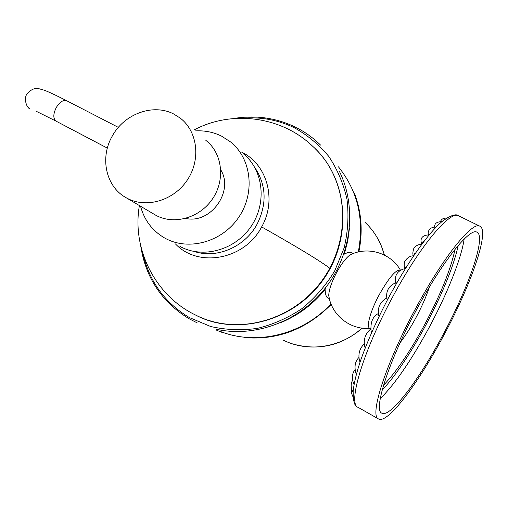 <?xml version="1.0" encoding="UTF-8"?>
<svg xmlns="http://www.w3.org/2000/svg" width="508" height="508" viewBox="0 0 508 508"><rect width="100%" height="100%" fill="white"/><g stroke="black" fill="none" stroke-linecap="round" stroke-linejoin="round"><path stroke-width="0.76" d="M195.561 315.03L198.393 316.408C239.541 335.991 295.326 320.078 323.748 278.968C352.482 238.068 348.005 180.562 315.468 148.946M179.934 246.393C202.629 259.061 235.052 250.266 251.035 226.524C267.252 202.94 263.398 169.837 243.199 153.626M140.551 206.254C144.278 220.034 152.14 230.518 164.141 237.7L165.049 238.208C188.462 251.282 222.015 242.113 238.608 217.475C255.441 193.008 251.53 158.744 230.689 142.03L221.59 136.144C213.296 132.061 204.432 130.327 194.989 130.931M220.777 169.875C234.207 191.465 210.458 224.346 185.687 218.402M125.819 197.542L155.873 215.29C174.054 225.317 200.031 217.869 212.706 198.622C225.577 179.508 222.263 152.991 205.861 140.386M173.736 114.014L180.315 118.167C197.65 131.464 201.047 159.677 187.268 180.105C173.704 200.673 146.075 208.718 126.86 198.126L125.235 197.199C105.632 185.864 99.847 157.372 112.236 136.131C124.2 113.83 153.181 103.194 173.736 114.014M67.126 100.99L66.688 100.724C56.598 95.574 49.162 92.081 44.374 90.246L39.281 88.811C35.058 87.598 30.969 89.344 27.007 94.043C24.32 96.793 25.254 105.854 29.42 108.68L27.153 105.905M352.825 253.689L349.879 255.003C345.808 258.121 341.433 263.881 336.76 272.294C331.692 281.902 329.019 289.579 328.727 295.319L329.267 298.234M343.579 254.756L344.31 254.114C347.618 252.4 349.936 251.879 351.269 252.546L351.326 252.578M329.368 298.691L327.4 297.625C326.098 296.761 325.336 294.03 325.114 289.439L325.406 287.941M319.824 153.626C348.977 186.328 350.939 241.421 322.72 280.346C294.735 319.437 241.725 335.083 201.384 317.697M261.639 226.898L261.645 226.905C277.152 199.879 267.062 164.059 241.516 152.051L241.478 152.025M193.942 130.023C232.08 109.563 281.68 116.611 312.293 145.923C344.354 174.028 352.749 227.19 329.775 268.237C319.83 260.731 297.116 246.958 261.639 226.905C244.831 259.664 198.33 268.281 175.451 243.929M400.152 342.627C405.327 335.915 410.553 327.666 415.842 317.868C421.85 306.622 426.352 296.367 429.349 287.115M455.035 249.314C450.806 269.24 440.715 294.278 424.758 324.415M383.515 385.28C396.208 372.027 409.912 351.822 424.637 324.65M416.547 309.683C442.271 261.506 470.002 227.222 476.961 232.219C486.499 236.347 468.547 287.541 442.951 334.886C419.36 379.305 390.601 417.697 382.041 413.233C372.789 411.067 388.322 361.715 416.547 309.683M415.519 308.705C443.001 257.258 472.51 220.859 479.882 226.206C490.061 230.683 470.846 285.293 443.668 335.566C418.611 382.753 387.934 423.805 378.739 419.075C368.891 416.82 385.356 364.3 415.519 308.705M118.358 127.394L66.688 100.724C63.278 99.651 59.823 101.898 56.312 107.461C53.181 113.817 53.023 118.339 55.836 121.018L107.347 148.12M400.495 270.326C396.354 269.005 389.331 277.025 379.425 294.373C369.716 312.103 365.417 329.47 370.694 328.327M281.451 322.358C298.488 315.195 312.985 304.298 324.955 289.668M344.329 254.102L347.732 241.109L349.498 227.908M219.85 331.241C255.988 345.904 302.324 335.02 330.981 303.867M358.292 251.974C364.439 219.481 357.829 191.103 338.455 166.846M143.04 254.248C149.682 281.908 165.132 303.009 189.382 317.564L210.585 326.479C225.844 329.971 241.465 330.6 257.454 328.365C273.272 324.453 288.138 317.856 302.044 308.566C315.03 297.898 325.914 285.35 334.689 270.923L344.164 247.815C347.961 231.591 348.901 215.43 346.996 199.339C343.465 183.686 337.388 169.374 328.771 156.407C318.878 144.526 307.264 134.906 293.916 127.533C277.673 119.812 260.477 116.694 242.341 118.193M255.041 167.888C266.37 185.299 267.056 204.051 257.105 224.149C245.072 246.844 217.043 258.953 194.577 251.568M139.395 205.569C131.686 249.511 155.708 295.815 195.116 314.808C239.573 338.919 304.19 317.576 329.775 268.237M384.346 255.035C380.917 242.189 374.498 231.299 365.106 222.358M283.547 340.265C308.108 352.571 340.614 347.802 361.963 328.092M429.171 287.668L429.387 287.052M400.12 342.69L400.507 342.17M382.124 390.207C395.719 375.526 410.21 353.962 425.602 325.526C442.411 293.846 453.314 267.132 458.299 245.383M380.238 398.621C394.964 384.162 411.251 360.477 429.101 327.552C447.015 294.246 461.423 258.483 464.147 239.084M357.822 407.187C354.609 406.552 353.054 401.18 353.168 391.071C353.987 383.388 356.241 373.863 359.943 362.49C365.716 345.18 377.12 319.005 389.839 295.377C410.528 257.448 430.422 230.867 442.544 221.126C450.837 215.278 456.19 213.506 458.603 215.824C450.336 210.064 420.084 245.72 392.767 296.748C362.744 351.873 347.383 404.559 358.153 407.372L378.365 418.865M438.823 224.441L437.667 225.565M431.927 231.686L430.587 233.236M423.964 241.433L422.802 241.865L422.669 243.135M415.284 253.409L414.103 253.809L414.109 255.124M406.184 267.272L405.028 267.602L405.174 268.884M396.983 282.575L395.853 283.451L396.17 283.991L395.853 283.451C394.145 275.704 397.148 270.751 404.87 268.605M388.004 298.812L386.956 299.199L387.064 299.523M379.571 315.404L378.695 315.659M371.97 331.775L371.196 331.686M365.462 347.358L364.795 347.015L365.271 347.84M360.236 361.626L359.683 361.156M356.425 374.117L356.013 373.64M36.043 111.182L56.07 121.164M400.514 270.313C391.001 252.978 367.475 245.84 349.879 255.003M328.733 295.319C331.191 314.947 350.336 330.232 369.964 328.282M353.2 253.543L351.269 252.546M216.776 330.314L222.675 332.638M244.113 337.566C277.324 340.43 306.356 329.387 331.21 304.432M358.858 251.847C363.01 231.458 361.531 211.95 354.425 193.326M197.199 322.878L189.179 318.783C161.779 302.082 145.612 277.73 140.684 245.732M233.54 118.535C254.965 114.916 275.361 117.672 294.735 126.797C304.298 131.445 312.903 137.535 320.535 145.078M216.56 329.305C255.111 337.845 299.358 321.38 325.526 287.788C351.695 254.197 356.984 207.086 339.484 171.526M208.166 320.205C246.374 332.81 293.129 317.862 319.894 283.426C346.742 249.053 349.968 199.866 328.644 165.614M362.337 328.136C341.859 345.554 318.948 350.907 293.611 344.202M377.088 237.414L381.356 245.974L384.423 255.073M382.041 413.233L381.699 413.042M458.603 215.824L479.882 226.206M446.761 218.046L447.396 217.659M440.525 221.45C441.573 219.005 443.573 217.926 446.526 218.199M434.677 227.032C434.353 223.533 436.772 221.729 441.941 221.634M428.549 234.779C427.076 231.508 430.124 226.511 436.042 227.209M421.723 244.405C420.357 240.278 420.224 235.236 429.203 234.874M413.76 255.645C412.566 254.953 412.56 252.609 413.734 248.634C415.703 245.656 418.351 244.265 421.672 244.475M405.13 268.954C404.241 269.164 403.352 262.261 405.581 260.312C407.714 257.353 410.407 255.848 413.664 255.784M387.382 299.993L386.956 299.199C385.661 291.421 388.544 285.966 395.599 282.829M386.645 297.993C379.99 301.93 377.323 307.753 378.644 315.462L379.114 316.344M378.276 313.557C372.548 316.681 370.18 322.694 371.17 331.591L371.665 332.48M370.732 328.987C365.169 333.788 363.188 339.801 364.795 347.015M364.236 343.764C359.359 348.793 357.848 354.609 359.702 361.22L360.14 361.912M358.953 357.448C355.009 361.467 354.044 366.903 356.064 373.761L356.387 374.25M355.022 369.678C351.911 373.723 351.555 378.6 353.962 384.302L354.07 384.448M352.552 380.257C350.558 384.092 350.736 388.042 353.092 392.113M351.701 389.274L351.6 393.452L353.06 396.996"/></g></svg>
